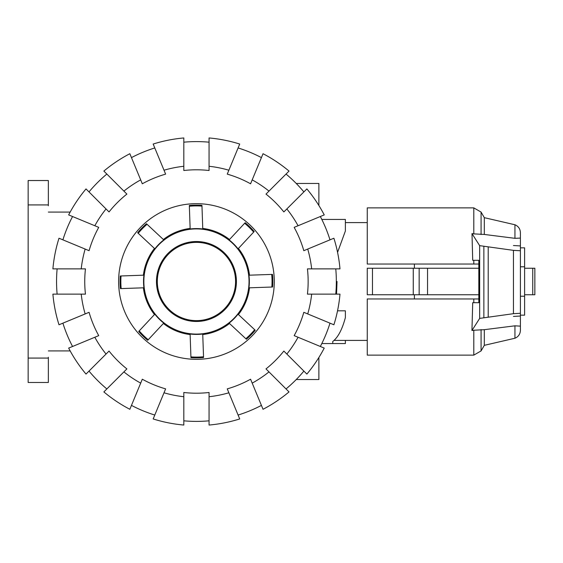 <?xml version="1.0" encoding="UTF-8"?>
<svg xmlns="http://www.w3.org/2000/svg" width="563" height="563" viewBox="0 0 563 563"><rect width="100%" height="100%" fill="white"/><g stroke="black" fill="none" stroke-linecap="round" stroke-linejoin="round"><path stroke-width="0.84" d="M335.766 268.875A139.891 139.891 0 0 1 336.336 281.5L337.026 281.5L336.526 294.125M334.056 340.404L367.259 340.404M414.403 294.752L414.403 298.96M520.402 296.222L524.61 296.222L524.61 315.16L520.402 315.16L520.402 316.026L513.449 316.427M520.402 266.778L524.61 266.778L524.61 296.222M372.474 268.248L367.259 268.248L367.259 294.752L372.474 294.752L372.474 268.248L478.824 268.248M372.474 294.752L478.824 294.752M414.403 264.04L414.403 268.248M513.449 245.524L520.402 245.925L520.402 247.84L524.61 247.84L524.61 266.778M419.161 294.752L419.161 268.248M413.263 294.752L413.263 268.248M524.61 294.752L534.85 294.752L534.85 268.248L534.85 294.752L534.85 268.248L524.61 268.248M473.8 264.04L473.8 260.296L478.824 260.296L472.709 260.296L471.998 233.61L473.8 233.877L473.8 207.874L367.259 207.874L367.259 264.04L478.824 264.04M478.824 298.96L367.259 298.96L367.259 355.126L473.8 355.126L473.8 330.235L471.949 330.516L479.662 318.391L513.449 313.682L520.402 313.288L520.402 326.139L514.941 325.822L484.314 329.686L473.8 330.235M473.8 298.96L473.8 302.704L478.824 302.704L472.709 302.704L471.949 330.516M478.824 260.296L478.824 302.704M479.662 318.391L479.662 245.651L471.998 233.61M473.8 233.877L484.314 234.447L514.941 238.318L520.402 238.086L520.402 250.76L513.449 250.359L479.662 245.651M488.205 316.913L488.205 247.129M520.402 313.288L520.402 250.76M514.941 238.318L514.941 224.757L484.314 217.67L484.314 234.447M514.941 325.822L514.941 338.243C518.396 336.751 520.219 334.119 520.402 330.361L520.402 326.139M484.314 329.686L484.314 345.33L481.084 350.918L473.8 355.126M514.941 224.757C518.396 226.249 520.219 228.881 520.402 232.639L520.402 238.086M190.132 334.556L190.913 356.893A75.597 75.597 0 0 0 203.532 356.766L203.553 357.533A76.364 76.364 0 0 1 190.941 357.667L190.132 334.556A53.436 53.436 0 0 1 163.39 323.479L147.71 340.291A76.364 76.364 0 0 1 138.695 331.466L154.459 314.555A53.436 53.436 0 0 1 143.382 287.813L120.412 288.615A76.364 76.364 0 0 1 120.278 275.997L143.382 275.187A53.436 53.436 0 0 1 154.459 248.445L137.653 232.765A76.364 76.364 0 0 1 146.479 223.75L163.39 239.521A53.436 53.436 0 0 1 190.132 228.444L189.33 205.467A76.364 76.364 0 0 1 201.948 205.333L202.75 228.444A53.436 53.436 0 0 1 229.5 239.521L245.172 222.709A76.364 76.364 0 0 1 254.187 231.534L238.423 248.445A53.436 53.436 0 0 1 249.5 275.187L271.711 274.413A75.597 75.597 0 0 1 271.838 287.031L249.5 287.813A53.436 53.436 0 0 1 238.423 314.555L254.673 329.707A75.597 75.597 0 0 1 245.841 338.722L229.5 323.479A53.436 53.436 0 0 1 202.75 334.556L203.532 356.766L202.75 334.556M202.75 228.444L201.976 206.107A75.597 75.597 0 0 0 189.358 206.234L190.132 228.444M196.445 228.909A52.591 52.591 0 0 1 249.036 281.5A52.591 52.591 0 0 1 196.445 334.091A52.591 52.591 0 0 1 143.854 281.5A52.591 52.591 0 0 1 196.445 228.909M196.445 228.592A52.908 52.908 0 0 1 249.346 281.5A52.908 52.908 0 0 1 196.445 334.408A52.908 52.908 0 0 1 143.537 281.5A52.908 52.908 0 0 1 196.445 228.592M196.445 241.534A39.966 39.966 0 0 0 156.472 281.5A39.966 39.966 0 0 0 196.445 321.466A39.966 39.966 0 0 0 236.411 281.5A39.966 39.966 0 0 0 196.445 241.534M238.423 314.555L255.236 330.235A76.364 76.364 0 0 1 246.404 339.25L229.5 323.479M249.5 275.187L272.471 274.385A76.364 76.364 0 0 1 272.605 287.003L249.5 287.813M163.39 239.521L147.042 224.278A75.597 75.597 0 0 0 138.209 233.293L154.459 248.445M143.382 275.187L121.045 275.969A75.597 75.597 0 0 0 121.179 288.587L143.382 287.813M154.459 314.555L139.216 330.903A75.597 75.597 0 0 0 148.231 339.735L163.39 323.479M229.5 239.521L244.652 223.265A75.597 75.597 0 0 1 253.667 232.097L238.423 248.445M57.123 294.125A139.891 139.891 0 0 1 57.123 268.875M81.22 294.125L52.894 294.125A144.1 144.1 0 0 0 58.995 324.774L85.161 313.936A115.915 115.915 0 0 1 81.22 294.125L85.456 294.125A111.706 111.706 0 0 1 85.456 268.875L81.22 268.875A115.915 115.915 0 0 1 85.161 249.064L58.995 238.226A144.1 144.1 0 0 0 52.894 268.875L81.22 268.875M336.336 281.5A139.891 139.891 0 0 1 335.766 294.125M311.663 268.875L339.989 268.875A144.1 144.1 0 0 0 333.894 238.226L307.722 249.064A115.915 115.915 0 0 1 311.663 268.875L307.433 268.875A111.706 111.706 0 0 1 307.433 294.125L311.663 294.125A115.915 115.915 0 0 1 307.722 313.936L333.894 324.774A144.1 144.1 0 0 0 339.989 294.125L311.663 294.125M118.61 281.5A77.835 77.835 0 0 1 196.445 203.665A77.835 77.835 0 0 1 274.28 281.5A77.835 77.835 0 0 1 196.445 359.335A77.835 77.835 0 0 1 118.61 281.5M329.988 323.155A139.891 139.891 0 0 1 320.326 346.477M307.722 313.936L303.816 312.31A111.706 111.706 0 0 1 294.153 335.632L298.066 337.258A115.915 115.915 0 0 1 286.841 354.05L306.87 374.078A144.1 144.1 0 0 0 324.232 348.096L298.066 337.258M320.326 216.523A139.891 139.891 0 0 1 329.988 239.845M298.066 225.742L324.232 214.904A144.1 144.1 0 0 0 306.87 188.922L286.841 208.95A115.915 115.915 0 0 1 298.066 225.742L294.153 227.368A111.706 111.706 0 0 1 303.816 250.69L307.722 249.064M303.886 371.087A139.891 139.891 0 0 1 286.032 388.942M286.841 354.05L283.851 351.059A111.706 111.706 0 0 1 265.996 368.906L268.994 371.897A115.915 115.915 0 0 1 252.196 383.121L263.034 409.287A144.1 144.1 0 0 0 289.023 391.925L268.994 371.897M286.032 174.058A139.891 139.891 0 0 1 303.886 191.913M268.994 191.103L289.023 171.075A144.1 144.1 0 0 0 263.034 153.713L252.196 179.879A115.915 115.915 0 0 1 268.994 191.103L265.996 194.094A111.706 111.706 0 0 1 283.851 211.941L286.841 208.95M261.422 405.388A139.891 139.891 0 0 1 238.1 415.051M252.196 383.121L250.577 379.209A111.706 111.706 0 0 1 227.255 388.871L228.874 392.784A115.915 115.915 0 0 1 209.063 396.725L209.063 425.044A144.1 144.1 0 0 0 239.711 418.949L228.874 392.784M238.1 147.949A139.891 139.891 0 0 1 261.422 157.612M228.874 170.216L239.711 144.051A144.1 144.1 0 0 0 209.063 137.956L209.063 166.275A115.915 115.915 0 0 1 228.874 170.216L227.255 174.129A111.706 111.706 0 0 1 250.577 183.791L252.196 179.879M209.063 420.821A139.891 139.891 0 0 1 183.819 420.821M209.063 396.725L209.063 392.488A111.706 111.706 0 0 1 183.819 392.488L183.819 396.725A115.915 115.915 0 0 1 164.009 392.784L153.171 418.949A144.1 144.1 0 0 0 183.819 425.044L183.819 396.725M183.819 142.179A139.891 139.891 0 0 1 209.063 142.179M183.819 166.275L183.819 137.956A144.1 144.1 0 0 0 153.171 144.051L164.009 170.216A115.915 115.915 0 0 1 183.819 166.275L183.819 170.512A111.706 111.706 0 0 1 209.063 170.512L209.063 166.275M154.79 415.051A139.891 139.891 0 0 1 131.468 405.388M164.009 392.784L165.628 388.871A111.706 111.706 0 0 1 142.305 379.209L140.687 383.121A115.915 115.915 0 0 1 123.895 371.897L103.866 391.925A144.1 144.1 0 0 0 129.849 409.287L140.687 383.121M131.468 157.612A139.891 139.891 0 0 1 154.79 147.949M140.687 179.879L129.849 153.713A144.1 144.1 0 0 0 103.866 171.075L123.895 191.103A115.915 115.915 0 0 1 140.687 179.879L142.305 183.791A111.706 111.706 0 0 1 165.628 174.129L164.009 170.216M106.85 388.942A139.891 139.891 0 0 1 89.003 371.087M123.895 371.897L126.886 368.906A111.706 111.706 0 0 1 109.039 351.059L106.041 354.05A115.915 115.915 0 0 1 94.823 337.258L68.651 348.096A144.1 144.1 0 0 0 86.012 374.078L106.041 354.05M89.003 191.913A139.891 139.891 0 0 1 106.85 174.058M106.041 208.95L86.012 188.922A144.1 144.1 0 0 0 68.651 214.904L94.823 225.742A115.915 115.915 0 0 1 106.041 208.95L109.039 211.941A111.706 111.706 0 0 1 126.886 194.094L123.895 191.103M72.557 346.477A139.891 139.891 0 0 1 62.894 323.155M94.823 337.258L98.729 335.632A111.706 111.706 0 0 1 89.074 312.31L85.161 313.936M85.161 249.064L89.074 250.69A111.706 111.706 0 0 1 98.729 227.368L94.823 225.742M62.894 239.845A139.891 139.891 0 0 1 72.557 216.523M296.244 183.468L318.876 183.468L318.876 205.509M318.876 357.491L318.876 379.532L296.244 379.532M337.526 310.818L345.379 310.818L345.379 317.588C342.184 329.524 337.976 337.483 332.761 341.459L332.761 343.557L332.761 341.459M337.568 252.372L345.379 231.013L345.379 219.443L321.818 219.443M345.379 340.404L345.379 343.557L321.818 343.557M48.348 205.769L48.348 180.526L28.15 180.526L28.15 204.925L48.348 204.925M48.348 358.075L28.15 358.075L28.15 382.474L48.348 382.474L48.348 357.231M70.164 212.082L48.348 212.082M70.164 350.918L48.348 350.918M28.15 358.075L28.15 204.925M427.542 294.752L427.542 268.248M532.746 294.752L532.746 268.248M513.449 313.682L513.449 250.359M483.863 317.525L483.863 246.517M473.8 207.874L481.084 212.082L481.084 234.553M481.084 329.566L481.084 350.918M196.445 320.629A39.129 39.129 0 0 0 235.573 281.5A39.129 39.129 0 0 0 196.445 242.371A39.129 39.129 0 0 0 157.316 281.5A39.129 39.129 0 0 0 196.445 320.629M345.379 222.596L367.259 222.596M484.314 217.67L481.084 212.082M514.941 338.243L484.314 345.33"/></g></svg>
